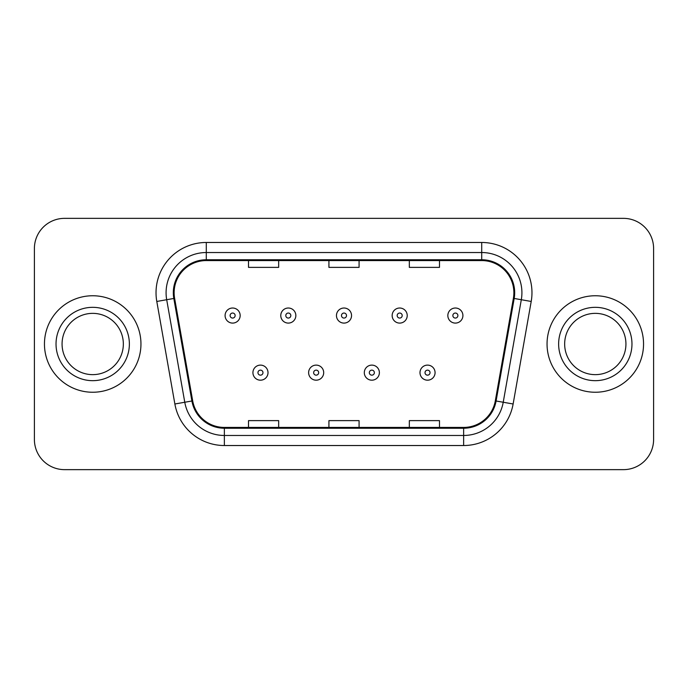 <?xml version="1.0" encoding="UTF-8"?>
<svg xmlns="http://www.w3.org/2000/svg" width="688" height="688" viewBox="0 0 688 688"><rect width="100%" height="100%" fill="white"/><g stroke="black" fill="none" stroke-linecap="round" stroke-linejoin="round"><path stroke-width="1.03" d="M44.453 344A48.246 48.246 0 0 0 92.699 392.246A48.246 48.246 0 0 0 140.954 344A48.246 48.246 0 0 0 92.699 295.754A48.246 48.246 0 0 0 44.453 344A48.246 48.246 0 0 0 92.699 392.246A48.246 48.246 0 0 0 140.954 344A48.246 48.246 0 0 0 92.699 295.754A48.246 48.246 0 0 0 44.453 344M547.046 344A48.246 48.246 0 0 0 595.301 392.246A48.246 48.246 0 0 0 643.547 344A48.246 48.246 0 0 0 595.301 295.754A48.246 48.246 0 0 0 547.046 344A48.246 48.246 0 0 0 595.301 392.246A48.246 48.246 0 0 0 643.547 344A48.246 48.246 0 0 0 595.301 295.754A48.246 48.246 0 0 0 547.046 344M174.124 292.735A32.164 32.164 0 0 1 206.288 260.571L481.712 260.571A32.164 32.164 0 0 1 513.386 298.317L495.308 400.855A32.164 32.164 0 0 1 463.635 427.429L224.365 427.429A32.164 32.164 0 0 1 192.692 400.855L174.614 298.317A32.164 32.164 0 0 1 174.124 292.735M173.316 292.735A32.972 32.972 0 0 0 173.815 298.463L191.9 400.992A32.972 32.972 0 0 0 224.365 428.237L463.635 428.237A32.972 32.972 0 0 0 496.1 400.992L514.185 298.463A32.972 32.972 0 0 0 481.712 259.763L206.288 259.763A32.972 32.972 0 0 0 173.316 292.735M156.795 301.464A50.258 50.258 0 0 1 206.288 242.477L481.712 242.477A50.258 50.258 0 0 1 531.205 301.464L513.128 403.994A50.258 50.258 0 0 1 463.635 445.523L224.365 445.523A50.258 50.258 0 0 1 174.872 403.994L156.795 301.464L166.694 299.719A40.205 40.205 0 0 1 206.288 252.53L481.712 252.53A40.205 40.205 0 0 1 521.306 299.719L503.229 402.248A40.205 40.205 0 0 1 463.635 435.47L224.365 435.47A40.205 40.205 0 0 1 184.771 402.248L166.694 299.719A40.205 40.205 0 0 1 166.083 292.735M653.6 248.506A30.152 30.152 0 0 0 623.448 218.354L64.552 218.354A30.152 30.152 0 0 0 34.4 248.506L34.4 439.494A30.152 30.152 0 0 0 64.552 469.646L623.448 469.646A30.152 30.152 0 0 0 653.6 439.494L653.6 248.506L653.6 439.494M328.924 260.571L328.924 267.374L359.076 267.374L359.076 260.571M248.506 260.571L248.506 267.374L278.666 267.374L278.666 260.571M409.334 260.571L409.334 267.374L439.494 267.374L439.494 260.571M359.076 427.429L359.076 420.626L328.924 420.626L328.924 427.429M278.666 427.429L278.666 420.626L248.506 420.626L248.506 427.429M439.494 427.429L439.494 420.626L409.334 420.626L409.334 427.429M34.4 248.506L34.4 439.494M623.448 218.354L64.552 218.354M64.552 469.646L623.448 469.646M240.164 315.551A7.542 7.542 0 0 1 232.621 323.093A7.542 7.542 0 0 1 225.088 315.551A7.542 7.542 0 0 1 232.621 308.018A7.542 7.542 0 0 1 240.164 315.551A7.542 7.542 0 0 0 232.621 308.018A7.542 7.542 0 0 0 225.088 315.551M252.926 372.647A7.542 7.542 0 0 1 260.468 365.113A7.542 7.542 0 0 1 268.01 372.647A7.542 7.542 0 0 1 260.468 380.189A7.542 7.542 0 0 1 252.926 372.647A7.542 7.542 0 0 0 260.468 380.189A7.542 7.542 0 0 0 268.01 372.647M123.341 344A30.642 30.642 0 0 0 92.699 313.358A30.642 30.642 0 0 0 62.066 344A30.642 30.642 0 0 0 92.699 374.642A30.642 30.642 0 0 0 123.341 344A30.642 30.642 0 0 1 92.699 374.642A30.642 30.642 0 0 1 62.066 344M295.849 315.551A7.542 7.542 0 0 1 288.315 323.093A7.542 7.542 0 0 1 280.773 315.551A7.542 7.542 0 0 1 288.315 308.018A7.542 7.542 0 0 1 295.849 315.551A7.542 7.542 0 0 0 288.315 308.018A7.542 7.542 0 0 0 280.773 315.551M351.542 315.551A7.542 7.542 0 0 1 344 323.093A7.542 7.542 0 0 1 336.458 315.551A7.542 7.542 0 0 1 344 308.018A7.542 7.542 0 0 1 351.542 315.551A7.542 7.542 0 0 0 344 308.018A7.542 7.542 0 0 0 336.458 315.551M407.227 315.551A7.542 7.542 0 0 1 399.685 323.093A7.542 7.542 0 0 1 392.151 315.551A7.542 7.542 0 0 1 399.685 308.018A7.542 7.542 0 0 1 407.227 315.551A7.542 7.542 0 0 0 399.685 308.018A7.542 7.542 0 0 0 392.151 315.551M462.912 315.551A7.542 7.542 0 0 1 455.379 323.093A7.542 7.542 0 0 1 447.836 315.551A7.542 7.542 0 0 1 455.379 308.018A7.542 7.542 0 0 1 462.912 315.551A7.542 7.542 0 0 0 455.379 308.018A7.542 7.542 0 0 0 447.836 315.551M308.62 372.647A7.542 7.542 0 0 1 316.153 365.113A7.542 7.542 0 0 1 323.695 372.647A7.542 7.542 0 0 1 316.153 380.189A7.542 7.542 0 0 1 308.62 372.647A7.542 7.542 0 0 0 316.153 380.189A7.542 7.542 0 0 0 323.695 372.647M364.305 372.647A7.542 7.542 0 0 1 371.847 365.113A7.542 7.542 0 0 1 379.38 372.647A7.542 7.542 0 0 1 371.847 380.189A7.542 7.542 0 0 1 364.305 372.647A7.542 7.542 0 0 0 371.847 380.189A7.542 7.542 0 0 0 379.38 372.647M419.99 372.647A7.542 7.542 0 0 1 427.532 365.113A7.542 7.542 0 0 1 435.074 372.647A7.542 7.542 0 0 1 427.532 380.189A7.542 7.542 0 0 1 419.99 372.647A7.542 7.542 0 0 0 427.532 380.189A7.542 7.542 0 0 0 435.074 372.647M625.934 344A30.642 30.642 0 0 0 595.301 313.358A30.642 30.642 0 0 0 564.659 344A30.642 30.642 0 0 0 595.301 374.642A30.642 30.642 0 0 0 625.934 344A30.642 30.642 0 0 1 595.301 374.642A30.642 30.642 0 0 1 564.659 344M481.712 242.477L481.712 259.763M166.694 299.719L173.815 298.463M224.365 445.523L224.365 428.237M463.635 428.237L463.635 445.523M496.1 400.992L513.128 403.994M174.872 403.994L191.9 400.992M514.185 298.463L531.205 301.464M206.288 242.477L206.288 259.763M230.11 315.551A2.511 2.511 0 0 0 232.621 318.062A2.511 2.511 0 0 0 235.141 315.551A2.511 2.511 0 0 0 232.621 313.04A2.511 2.511 0 0 0 230.11 315.551M262.979 372.647A2.511 2.511 0 0 0 260.468 370.135A2.511 2.511 0 0 0 257.957 372.647A2.511 2.511 0 0 0 260.468 375.158A2.511 2.511 0 0 0 262.979 372.647M129.37 344A36.67 36.67 0 0 0 92.699 307.33A36.67 36.67 0 0 0 56.029 344A36.67 36.67 0 0 0 92.699 380.67A36.67 36.67 0 0 0 129.37 344M285.795 315.551A2.511 2.511 0 0 0 288.315 318.062A2.511 2.511 0 0 0 290.826 315.551A2.511 2.511 0 0 0 288.315 313.04A2.511 2.511 0 0 0 285.795 315.551M341.489 315.551A2.511 2.511 0 0 0 344 318.062A2.511 2.511 0 0 0 346.511 315.551A2.511 2.511 0 0 0 344 313.04A2.511 2.511 0 0 0 341.489 315.551M397.174 315.551A2.511 2.511 0 0 0 399.685 318.062A2.511 2.511 0 0 0 402.205 315.551A2.511 2.511 0 0 0 399.685 313.04A2.511 2.511 0 0 0 397.174 315.551M452.859 315.551A2.511 2.511 0 0 0 455.379 318.062A2.511 2.511 0 0 0 457.89 315.551A2.511 2.511 0 0 0 455.379 313.04A2.511 2.511 0 0 0 452.859 315.551M318.673 372.647A2.511 2.511 0 0 0 316.153 370.135A2.511 2.511 0 0 0 313.642 372.647A2.511 2.511 0 0 0 316.153 375.158A2.511 2.511 0 0 0 318.673 372.647M374.358 372.647A2.511 2.511 0 0 0 371.847 370.135A2.511 2.511 0 0 0 369.327 372.647A2.511 2.511 0 0 0 371.847 375.158A2.511 2.511 0 0 0 374.358 372.647M430.043 372.647A2.511 2.511 0 0 0 427.532 370.135A2.511 2.511 0 0 0 425.021 372.647A2.511 2.511 0 0 0 427.532 375.158A2.511 2.511 0 0 0 430.043 372.647M631.971 344A36.67 36.67 0 0 0 595.301 307.33A36.67 36.67 0 0 0 558.63 344A36.67 36.67 0 0 0 595.301 380.67A36.67 36.67 0 0 0 631.971 344"/></g></svg>
